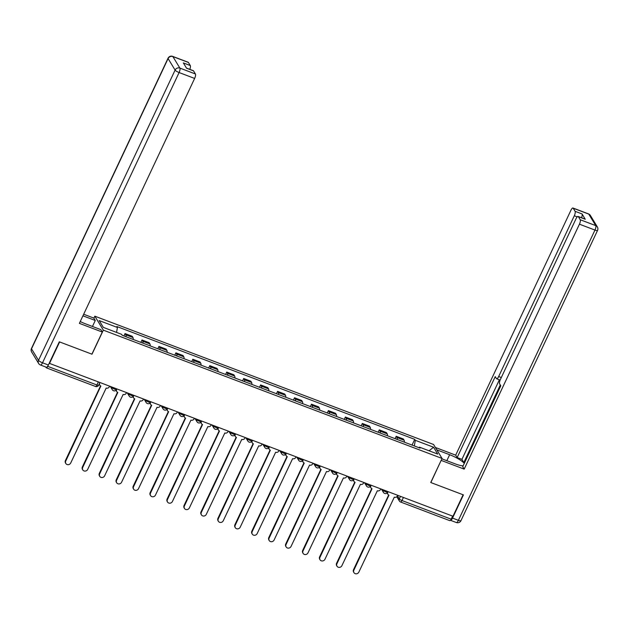 <?xml version="1.0" encoding="UTF-8"?>
<svg xmlns="http://www.w3.org/2000/svg" width="629" height="629" viewBox="0 0 629 629"><rect width="100%" height="100%" fill="white"/><g stroke="black" fill="none" stroke-linecap="round" stroke-linejoin="round"><path stroke-width="0.94" d="M93.886 318.203L94.837 316.183L103.329 330.146L442.061 458.455L430.739 482.514L463.117 494.779L453.006 516.252L49.526 363.413L59.629 341.94L92.007 354.206L103.329 330.146M442.061 458.455L433.57 444.491L94.837 316.183M45.783 367.022L46.192 367.698A2.445 0.771 -69.3 0 0 46.342 367.831A2.445 0.771 -69.3 0 0 47.702 366.353L96.921 384.995A2.445 0.558 25.2 0 0 98.635 385.223L99.917 382.503M47.922 365.889L47.702 366.353M452.636 516.11L451.19 519.184A2.445 0.771 110.7 0 1 449.829 520.663L400.61 502.021A2.445 0.771 -69.3 0 0 401.978 500.542L451.19 519.184M404.368 442.171A5.63 1.777 -69.3 0 0 404.132 440.245L403.378 439.003L396.207 436.282L396.962 437.525A5.63 1.777 110.7 0 1 397.198 439.459M395.091 438.657L396.207 436.282M387.425 435.748A5.63 1.777 -69.3 0 0 387.189 433.821L386.434 432.579L379.263 429.866L380.018 431.109A5.63 1.777 110.7 0 1 380.254 433.035M378.147 432.241L379.263 429.866M370.473 429.332A5.63 1.777 -69.3 0 0 370.237 427.406L369.482 426.163L362.312 423.443L363.067 424.685A5.63 1.777 110.7 0 1 363.303 426.619M361.195 425.817L362.312 423.443M353.529 422.916A5.63 1.777 -69.3 0 0 353.294 420.982L352.539 419.74L345.368 417.027L346.123 418.269A5.63 1.777 110.7 0 1 346.359 420.196M344.252 419.401L345.368 417.027M336.578 416.492A5.63 1.777 -69.3 0 0 336.342 414.566L335.587 413.324L328.417 410.603L329.171 411.846A5.63 1.777 110.7 0 1 329.407 413.78M327.3 412.978L328.417 410.603M319.634 410.077A5.63 1.777 -69.3 0 0 319.398 408.142L318.644 406.9L311.473 404.188L312.228 405.43A5.63 1.777 110.7 0 1 312.464 407.356M310.356 406.562L311.473 404.188M302.683 403.653A5.63 1.777 -69.3 0 0 302.447 401.727L301.692 400.484L294.521 397.764L295.276 399.006A5.63 1.777 110.7 0 1 295.512 400.94M293.405 400.138L294.521 397.764M285.739 397.237A5.63 1.777 -69.3 0 0 285.503 395.303L284.748 394.061L277.578 391.348L278.332 392.59A5.63 1.777 110.7 0 1 278.568 394.517M276.461 393.723L277.578 391.348M268.787 390.813A5.63 1.777 -69.3 0 0 268.552 388.887L267.797 387.645L260.626 384.924L261.381 386.167A5.63 1.777 110.7 0 1 261.617 388.101M259.51 387.299L260.626 384.924M251.844 384.398A5.63 1.777 -69.3 0 0 251.608 382.463L250.853 381.221L243.682 378.509L244.437 379.751A5.63 1.777 110.7 0 1 244.673 381.677M242.566 380.883L243.682 378.509M234.892 377.974A5.63 1.777 -69.3 0 0 234.656 376.048L233.902 374.805L226.731 372.085L227.486 373.327A5.63 1.777 110.7 0 1 227.722 375.261M225.614 374.459L226.731 372.085M217.948 371.558A5.63 1.777 -69.3 0 0 217.713 369.624L216.958 368.382L209.787 365.669L210.542 366.911A5.63 1.777 110.7 0 1 210.778 368.838M208.671 368.044L209.787 365.669M200.997 365.135A5.63 1.777 -69.3 0 0 200.761 363.208L200.006 361.966L192.836 359.245L193.59 360.488A5.63 1.777 110.7 0 1 193.826 362.422M191.719 361.62L192.836 359.245M184.053 358.719A5.63 1.777 -69.3 0 0 183.817 356.785L183.063 355.542L175.892 352.83L176.647 354.072A5.63 1.777 110.7 0 1 176.883 355.998M174.776 355.204L175.892 352.83M167.102 352.295A5.63 1.777 -69.3 0 0 166.866 350.369L166.111 349.126L158.94 346.414L159.695 347.648A5.63 1.777 110.7 0 1 159.931 349.582M157.824 348.781L158.94 346.414M150.158 345.879A5.63 1.777 -69.3 0 0 149.922 343.945L149.167 342.703L141.997 339.99L142.752 341.233A5.63 1.777 110.7 0 1 142.987 343.159M140.88 342.365L141.997 339.99M133.206 339.456A5.63 1.777 -69.3 0 0 132.971 337.529L132.216 336.287L125.045 333.574L125.8 334.809A5.63 1.777 110.7 0 1 126.036 336.743M123.929 335.941L125.045 333.574M414.33 445.945L415.313 440.316L433.562 447.227L437.721 454.067L419.472 447.156L418.89 447.675M415.313 440.316L414.731 439.356L116.845 326.522L117.426 327.481L99.178 320.57L103.337 327.402L121.586 334.321L122.168 335.273L420.054 448.115L419.472 447.156M412.042 445.08L414.731 439.356M117.426 327.481L116.562 332.419M433.562 447.227L429.088 450.796M388.069 491.65L387.81 492.185A2.445 2.257 148.7 0 0 388.974 495.165L353.844 570.22A2.815 2.595 148.7 0 0 356.446 573.805A2.815 2.595 148.7 0 0 358.844 572.115L394.297 497.185A2.445 2.257 148.7 0 0 397.481 495.849L397.732 495.314M353.938 572.626L353.616 572.099A2.815 2.595 -31.3 0 1 353.522 569.685L388.659 495.023M387.896 494.284L387.574 493.749A2.445 2.257 -31.3 0 1 387.275 492.884M371.118 485.226L370.866 485.769A2.445 2.257 148.7 0 0 372.022 488.749L336.9 563.796A2.815 2.595 148.7 0 0 339.495 567.382A2.815 2.595 148.7 0 0 341.893 565.691L377.345 490.762A2.445 2.257 148.7 0 0 380.537 489.433L380.789 488.89M336.995 566.21L336.672 565.675A2.815 2.595 -31.3 0 1 336.578 563.269L371.715 488.599M370.945 487.86L370.623 487.333A2.445 2.257 -31.3 0 1 370.332 486.469M354.174 478.811L353.915 479.345A2.445 2.257 148.7 0 0 355.078 482.325L319.949 557.38A2.815 2.595 148.7 0 0 322.551 560.966A2.815 2.595 148.7 0 0 324.949 559.275L360.401 484.346A2.445 2.257 148.7 0 0 363.586 483.009L363.837 482.474M320.043 559.786L319.721 559.26A2.815 2.595 -31.3 0 1 319.626 556.854L354.764 482.184M354.001 481.444L353.679 480.91A2.445 2.257 -31.3 0 1 353.38 480.045M436.841 449.861L449.656 454.72A13.775 3.129 25.2 0 1 464.281 463.4M441.888 458.824L455.223 463.88A13.775 3.129 25.2 0 0 463.148 465.814M452.526 518.099L458.392 520.325A3.672 1.164 110.7 0 1 456.347 522.534L450.482 520.317A3.672 1.164 -69.3 0 0 452.526 518.099L463.439 494.905L430.849 482.553L441.181 460.318M441.259 460.436L464.178 469.116L462.716 466.718L500.802 385.797L499.638 383.879A3.672 1.164 -69.3 0 1 500.417 379.421L576.07 218.656A3.672 1.164 -69.3 0 1 578.114 216.439L585.064 219.073A3.672 1.164 110.7 0 1 585.284 219.269L582.045 213.939A3.672 1.164 110.7 0 1 581.55 217.744M464.572 462.779L463.832 462.504L461.93 459.367L457.149 457.558L455.687 455.152L570.943 210.228A3.672 1.164 -69.3 0 1 572.988 208.01A3.672 1.164 -69.3 0 1 573.208 208.215L575.087 211.305L582.045 213.939M435.378 447.463L455.687 455.152M464.178 469.116L579.435 224.191A3.672 1.164 -69.3 0 0 580.213 219.733L578.334 216.635A3.672 1.164 -69.3 0 0 578.114 216.439M577.218 216.863L574.308 215.763L498.655 376.535A3.672 1.164 -69.3 0 1 496.611 378.744A3.672 1.164 -69.3 0 1 496.391 378.548L495.227 376.637L457.149 457.558M574.308 215.763A3.672 1.164 -69.3 0 0 575.087 211.305M500.307 384.987L463.832 462.504M499.379 379.79L461.93 459.367M80.237 321.537A13.775 3.129 25.2 0 0 85.418 323.801L100.844 329.643L102.307 332.049L79.38 323.361L194.636 78.436L179.1 72.547L42.52 362.799L48.386 365.017L59.307 341.822L91.897 354.166L102.307 332.049M82.934 315.813L95.278 320.483L93.815 318.085L83.673 314.241M92.455 326.467L95.278 320.483M188.409 62.452L172.873 56.571A3.672 1.164 -69.3 0 0 172.653 56.374L188.189 62.255A3.672 1.164 110.7 0 1 188.409 62.452L190.296 65.55A3.672 1.164 110.7 0 1 189.793 69.355M186.491 68.097L193.315 70.684A3.672 1.164 110.7 0 1 193.535 70.88L195.415 73.978A3.672 1.164 110.7 0 1 194.636 78.436M190.296 65.55L183.338 62.916L186.585 68.246L193.535 70.88M48.386 365.017A3.672 1.164 110.7 0 1 46.342 367.234L40.476 365.009A3.672 1.164 -69.3 0 0 42.52 362.799A3.672 0.833 -154.8 0 1 38.518 360.338L175.098 70.094L168.092 58.576L31.513 348.82L38.518 360.338A3.672 3.381 -31.3 0 0 38.636 363.483A3.672 3.672 0 0 0 40.476 365.009M337.223 472.395L336.971 472.929A2.445 2.257 148.7 0 0 338.127 475.909L303.005 550.957A2.815 2.595 148.7 0 0 305.6 554.55A2.815 2.595 148.7 0 0 307.998 552.852L343.45 477.922A2.445 2.257 148.7 0 0 346.642 476.593L346.894 476.051M303.099 553.371L302.777 552.844A2.815 2.595 -31.3 0 1 302.683 550.43L337.82 475.76M337.05 475.021L336.727 474.494A2.445 2.257 -31.3 0 1 336.436 473.629M320.279 465.971L320.019 466.506A2.445 2.257 148.7 0 0 321.183 469.486L286.053 544.541A2.815 2.595 148.7 0 0 288.656 548.126A2.815 2.595 148.7 0 0 291.054 546.436L326.506 471.506A2.445 2.257 148.7 0 0 329.69 470.17L329.942 469.635M286.148 546.947L285.825 546.42A2.815 2.595 -31.3 0 1 285.731 544.014L320.869 469.344M320.106 468.605L319.784 468.078A2.445 2.257 -31.3 0 1 319.485 467.205M303.327 459.555L303.076 460.09A2.445 2.257 148.7 0 0 304.232 463.07L269.11 538.117A2.815 2.595 148.7 0 0 271.704 541.711A2.815 2.595 148.7 0 0 274.102 540.012L309.554 465.083A2.445 2.257 148.7 0 0 312.747 463.754L312.998 463.211M269.204 540.531L268.882 540.004A2.815 2.595 -31.3 0 1 268.787 537.591L303.925 462.928M303.154 462.181L302.832 461.655A2.445 2.257 -31.3 0 1 302.541 460.79M286.384 453.132L286.124 453.666A2.445 2.257 148.7 0 0 287.288 456.654L252.158 531.702A2.815 2.595 148.7 0 0 254.761 535.287A2.815 2.595 148.7 0 0 257.159 533.596L292.611 458.667A2.445 2.257 148.7 0 0 295.795 457.33L296.047 456.796M252.253 534.107L251.93 533.581A2.815 2.595 -31.3 0 1 251.836 531.175L286.973 456.505M286.211 455.766L285.888 455.239A2.445 2.257 -31.3 0 1 285.59 454.366M269.432 446.716L269.181 447.25A2.445 2.257 148.7 0 0 270.336 450.23L235.215 525.278A2.815 2.595 148.7 0 0 237.809 528.871A2.815 2.595 148.7 0 0 240.207 527.173L275.659 452.251A2.445 2.257 148.7 0 0 278.851 450.914L279.103 450.372M235.309 527.692L234.987 527.165A2.815 2.595 -31.3 0 1 234.892 524.751L270.03 450.089M269.259 449.342L268.937 448.815A2.445 2.257 -31.3 0 1 268.646 447.95M252.488 440.292L252.229 440.827A2.445 2.257 148.7 0 0 253.393 443.815L218.263 518.862A2.815 2.595 148.7 0 0 220.865 522.447A2.815 2.595 148.7 0 0 223.264 520.757L258.716 445.827A2.445 2.257 148.7 0 0 261.9 444.491L262.151 443.956M218.357 521.268L218.035 520.741A2.815 2.595 -31.3 0 1 217.941 518.335L253.078 443.665M252.315 442.926L251.993 442.399A2.445 2.257 -31.3 0 1 251.694 441.527M235.537 433.876L235.285 434.411A2.445 2.257 148.7 0 0 236.441 437.391L201.319 512.446A2.815 2.595 148.7 0 0 203.914 516.032A2.815 2.595 148.7 0 0 206.312 514.333L241.764 439.412A2.445 2.257 148.7 0 0 244.956 438.075L245.208 437.532M201.414 514.852L201.091 514.325A2.815 2.595 -31.3 0 1 200.997 511.912L236.134 437.249M235.364 436.502L235.042 435.976A2.445 2.257 -31.3 0 1 234.751 435.111M218.593 427.453L218.334 427.987A2.445 2.257 148.7 0 0 219.497 430.975L184.368 506.023A2.815 2.595 148.7 0 0 186.97 509.608A2.815 2.595 148.7 0 0 189.368 507.918L224.82 432.988A2.445 2.257 148.7 0 0 228.005 431.651L228.256 431.117M184.462 508.429L184.14 507.902A2.815 2.595 -31.3 0 1 184.045 505.496L219.183 430.826M218.42 430.087L218.098 429.56A2.445 2.257 -31.3 0 1 217.799 428.687M201.642 421.037L201.39 421.572A2.445 2.257 148.7 0 0 202.546 424.551L167.424 499.607A2.815 2.595 148.7 0 0 170.019 503.192A2.815 2.595 148.7 0 0 172.417 501.494L207.869 426.572A2.445 2.257 148.7 0 0 211.061 425.235L211.313 424.701M167.518 502.013L167.196 501.486A2.815 2.595 -31.3 0 1 167.102 499.072L202.239 424.41M201.469 423.671L201.146 423.136A2.445 2.257 -31.3 0 1 200.855 422.271M184.698 414.613L184.439 415.156A2.445 2.257 148.7 0 0 185.602 418.136L150.473 493.183A2.815 2.595 148.7 0 0 153.075 496.768A2.815 2.595 148.7 0 0 155.473 495.078L190.925 420.148A2.445 2.257 148.7 0 0 194.109 418.812L194.361 418.277M150.567 495.597L150.245 495.062A2.815 2.595 -31.3 0 1 150.15 492.656L185.288 417.986M184.525 417.247L184.203 416.72A2.445 2.257 -31.3 0 1 183.904 415.855M167.746 408.197L167.495 408.732A2.445 2.257 148.7 0 0 168.651 411.712L133.529 486.767A2.815 2.595 148.7 0 0 136.123 490.353A2.815 2.595 148.7 0 0 138.522 488.654L173.974 413.733A2.445 2.257 148.7 0 0 177.166 412.396L177.417 411.861M133.623 489.173L133.301 488.647A2.815 2.595 -31.3 0 1 133.206 486.233L168.344 411.57M167.573 410.831L167.251 410.297A2.445 2.257 -31.3 0 1 166.96 409.432M150.803 401.774L150.543 402.316A2.445 2.257 148.7 0 0 151.707 405.296L116.577 480.344A2.815 2.595 148.7 0 0 119.18 483.929A2.815 2.595 148.7 0 0 121.578 482.239L157.03 407.309A2.445 2.257 148.7 0 0 160.214 405.972L160.466 405.438M116.672 482.757L116.349 482.223A2.815 2.595 -31.3 0 1 116.255 479.817L151.392 405.147M150.63 404.408L150.307 403.881A2.445 2.257 -31.3 0 1 150.009 403.016M133.851 395.358L133.6 395.893A2.445 2.257 148.7 0 0 134.755 398.872L99.634 473.928A2.815 2.595 148.7 0 0 102.228 477.513A2.815 2.595 148.7 0 0 104.626 475.815L140.078 400.893A2.445 2.257 148.7 0 0 143.27 399.557L143.522 399.022M99.728 476.334L99.406 475.807A2.815 2.595 -31.3 0 1 99.311 473.393L134.449 398.731M133.678 397.992L133.356 397.457A2.445 2.257 -31.3 0 1 133.065 396.592M116.908 388.934L116.648 389.477A2.445 2.257 148.7 0 0 117.812 392.457L82.682 467.504A2.815 2.595 148.7 0 0 85.285 471.09A2.815 2.595 148.7 0 0 87.683 469.399L123.135 394.469A2.445 2.257 148.7 0 0 126.319 393.133L126.571 392.598M82.776 469.918L82.454 469.383A2.815 2.595 -31.3 0 1 82.36 466.977L117.497 392.307M116.735 391.568L116.412 391.041A2.445 2.257 -31.3 0 1 116.113 390.177M99.956 382.518L99.704 383.053A2.445 2.257 148.7 0 0 100.86 386.033L65.738 461.088A2.815 2.595 148.7 0 0 68.333 464.674A2.815 2.595 148.7 0 0 70.731 462.975L106.183 388.054A2.445 2.257 148.7 0 0 109.375 386.717L109.627 386.182M65.833 463.494L65.51 462.968A2.815 2.595 -31.3 0 1 65.416 460.554L100.554 385.892M99.783 385.152L99.461 384.618A2.445 2.257 -31.3 0 1 99.209 384.005M111.852 387.024L112.214 387.621A2.445 0.558 25.2 0 0 114.879 389.257A2.445 0.558 25.2 0 0 116.601 389.485L116.868 388.926M128.796 393.44L129.157 394.037A2.445 0.558 25.2 0 0 131.831 395.672A2.445 0.558 25.2 0 0 133.552 395.9L133.812 395.342M145.747 399.863L146.109 400.461A2.445 0.558 25.2 0 0 148.774 402.096A2.445 0.558 25.2 0 0 150.496 402.324L150.763 401.758M162.691 406.279L163.053 406.877A2.445 0.558 25.2 0 0 165.726 408.512A2.445 0.558 25.2 0 0 167.448 408.74L167.707 408.182M179.642 412.703L180.004 413.3A2.445 0.558 25.2 0 0 182.669 414.936A2.445 0.558 25.2 0 0 184.391 415.164L184.659 414.597M196.586 419.118L196.948 419.716A2.445 0.558 25.2 0 0 199.621 421.351A2.445 0.558 25.2 0 0 201.343 421.579L201.602 421.021M213.538 425.542L213.899 426.132A2.445 0.558 25.2 0 0 216.565 427.775A2.445 0.558 25.2 0 0 218.287 428.003L218.554 427.437M230.481 431.958L230.843 432.555A2.445 0.558 25.2 0 0 233.516 434.191A2.445 0.558 25.2 0 0 235.238 434.419L235.498 433.861M247.433 438.382L247.795 438.971A2.445 0.558 25.2 0 0 250.46 440.614A2.445 0.558 25.2 0 0 252.182 440.843L252.449 440.276M264.377 444.797L264.738 445.395A2.445 0.558 25.2 0 0 267.411 447.03A2.445 0.558 25.2 0 0 269.133 447.258L269.393 446.7M281.328 451.221L281.69 451.811A2.445 0.558 25.2 0 0 284.355 453.454A2.445 0.558 25.2 0 0 286.077 453.682L286.344 453.116M298.272 457.637L298.633 458.234A2.445 0.558 25.2 0 0 301.307 459.87A2.445 0.558 25.2 0 0 303.029 460.098L303.288 459.54M315.223 464.06L315.585 464.65A2.445 0.558 25.2 0 0 318.25 466.293A2.445 0.558 25.2 0 0 319.972 466.521L320.24 465.955M332.167 470.476L332.529 471.074A2.445 0.558 25.2 0 0 335.202 472.709A2.445 0.558 25.2 0 0 336.924 472.937L337.183 472.379M349.119 476.9L349.48 477.49A2.445 0.558 25.2 0 0 352.146 479.133A2.445 0.558 25.2 0 0 353.868 479.361L354.135 478.795M366.062 483.316L366.424 483.913A2.445 0.558 25.2 0 0 369.097 485.549A2.445 0.558 25.2 0 0 370.819 485.777L371.079 485.218M383.014 489.739L383.376 490.329A2.445 0.558 25.2 0 0 386.041 491.964A2.445 0.558 25.2 0 0 387.763 492.2L388.03 491.634M397.465 495.88L399.305 498.907A2.445 0.558 25.2 0 0 401.978 500.542L403.425 497.468M400.508 496.36L399.305 498.907A2.445 2.257 -31.3 0 0 399.384 501.006A2.445 2.445 0 0 0 400.61 502.021A2.445 0.771 -69.3 0 1 400.461 501.887A2.445 2.257 -31.3 0 1 399.384 501.006L396.789 496.737M112.394 387.228L112.214 387.621A2.445 2.257 148.7 0 0 112.292 389.713A2.445 2.445 0 0 0 116.601 389.485M129.346 393.652L129.157 394.037A2.445 2.257 148.7 0 0 129.244 396.136A2.445 2.445 0 0 0 133.552 395.9M146.29 400.068L146.109 400.461A2.445 2.257 148.7 0 0 146.187 402.552A2.445 2.445 0 0 0 150.496 402.324M163.241 406.491L163.053 406.877A2.445 2.257 148.7 0 0 163.139 408.976A2.445 2.445 0 0 0 167.448 408.74M180.185 412.907L180.004 413.3A2.445 2.257 148.7 0 0 180.083 415.392A2.445 2.445 0 0 0 184.391 415.164M197.136 419.331L196.948 419.716A2.445 2.257 148.7 0 0 197.034 421.807A2.445 2.445 0 0 0 201.343 421.579M214.08 425.747L213.899 426.132A2.445 2.257 148.7 0 0 213.978 428.231A2.445 2.445 0 0 0 218.287 428.003M231.032 432.162L230.843 432.555A2.445 2.257 148.7 0 0 230.929 434.647A2.445 2.445 0 0 0 235.238 434.419M247.975 438.586L247.795 438.971A2.445 2.257 148.7 0 0 247.873 441.071A2.445 2.445 0 0 0 252.182 440.843M264.927 445.002L264.738 445.395A2.445 2.257 148.7 0 0 264.825 447.486A2.445 2.445 0 0 0 269.133 447.258M281.871 451.425L281.69 451.811A2.445 2.257 148.7 0 0 281.768 453.91A2.445 2.445 0 0 0 286.077 453.682M298.822 457.841L298.633 458.234A2.445 2.257 148.7 0 0 298.72 460.326A2.445 2.445 0 0 0 303.029 460.098M315.766 464.265L315.585 464.65A2.445 2.257 148.7 0 0 315.664 466.749A2.445 2.445 0 0 0 319.972 466.521M332.717 470.681L332.529 471.074A2.445 2.257 148.7 0 0 332.615 473.165A2.445 2.445 0 0 0 336.924 472.937M349.661 477.104L349.48 477.49A2.445 2.257 148.7 0 0 349.559 479.589A2.445 2.445 0 0 0 353.868 479.361M366.613 483.52L366.424 483.913A2.445 2.257 148.7 0 0 366.51 486.005A2.445 2.445 0 0 0 370.819 485.777M383.556 489.944L383.376 490.329A2.445 2.257 148.7 0 0 383.454 492.428A2.445 2.445 0 0 0 387.763 492.2M142.752 341.233L149.922 343.945M159.695 347.648L166.866 350.369M176.647 354.072L183.817 356.785M193.59 360.488L200.761 363.208M210.542 366.911L217.713 369.624M227.486 373.327L234.656 376.048M244.437 379.751L251.608 382.463M261.381 386.167L268.552 388.887M278.332 392.59L285.503 395.303M295.276 399.006L302.447 401.727M312.228 405.43L319.398 408.142M329.171 411.846L336.342 414.566M346.123 418.269L353.294 420.982M363.067 424.685L370.237 427.406M380.018 431.109L387.189 433.821M396.962 437.525L404.132 440.245M125.8 334.809L132.971 337.529M98.368 381.913L96.921 384.995A2.445 0.771 -69.3 0 1 95.553 386.473A2.445 2.445 0 0 0 98.635 385.223M95.404 386.34A2.445 0.771 -69.3 0 0 95.553 386.473L46.342 367.831M353.844 570.22L353.522 569.685M336.9 563.796L336.578 563.269M319.949 557.38L319.626 556.854M585.284 219.269L578.334 216.635M580.213 219.733L595.749 225.614L588.744 214.096L573.208 208.215M597.55 230.418A3.672 3.672 0 0 0 597.361 226.943A3.672 3.381 148.7 0 0 595.749 225.614A3.672 1.164 110.7 0 1 594.971 230.072A3.672 0.833 -154.8 0 0 597.55 230.418L460.971 520.663A3.672 0.833 -154.8 0 1 458.392 520.325L594.971 230.072L579.435 224.191M498.655 376.535L501.305 377.534M446.834 460.703L449.656 454.72M588.744 214.096A3.672 3.381 -31.3 0 1 590.364 215.425A3.672 3.672 0 0 0 588.524 213.899A3.672 1.164 110.7 0 1 588.744 214.096M172.653 56.374A3.672 3.672 0 0 0 168.029 58.245A3.672 0.833 -154.8 0 0 168.092 58.576A3.672 3.381 -31.3 0 1 172.873 56.571L179.878 68.089L195.415 73.978M179.878 68.089A3.672 3.381 148.7 0 0 175.098 70.094A3.672 0.833 -154.8 0 0 179.1 72.547A3.672 1.164 -69.3 0 0 179.878 68.089M31.639 351.965A3.672 3.381 148.7 0 1 31.513 348.82A3.672 0.833 -154.8 0 1 31.45 348.49A3.672 3.672 0 0 0 31.639 351.965L38.636 363.483M303.005 550.957L302.683 550.43M286.053 544.541L285.731 544.014M269.11 538.117L268.787 537.591M252.158 531.702L251.836 531.175M235.215 525.278L234.892 524.751M218.263 518.862L217.941 518.335M201.319 512.446L200.997 511.912M184.368 506.023L184.045 505.496M167.424 499.607L167.102 499.072M150.473 493.183L150.15 492.656M133.529 486.767L133.206 486.233M116.577 480.344L116.255 479.817M99.634 473.928L99.311 473.393M82.682 467.504L82.36 466.977M65.738 461.088L65.416 460.554M381.465 489.15L383.454 492.428M364.513 482.726L366.51 486.005M347.57 476.31L349.559 479.589M330.618 469.887L332.615 473.165M313.674 463.471L315.664 466.749M296.723 457.047L298.72 460.326M279.779 450.631L281.768 453.91M262.828 444.208L264.825 447.486M245.884 437.792L247.873 441.071M228.932 431.376L230.929 434.647M211.989 424.952L213.978 428.231M195.037 418.537L197.034 421.807M178.093 412.113L180.083 415.392M161.142 405.697L163.139 408.976M144.198 399.273L146.187 402.552M127.247 392.858L129.244 396.136M110.303 386.434L112.292 389.713M597.361 226.943L590.364 215.425M588.524 213.899L572.988 208.01M456.347 522.534A3.672 3.672 0 0 0 460.971 520.663M496.611 378.744L500.134 380.081M168.029 58.245L31.45 348.49"/></g></svg>
